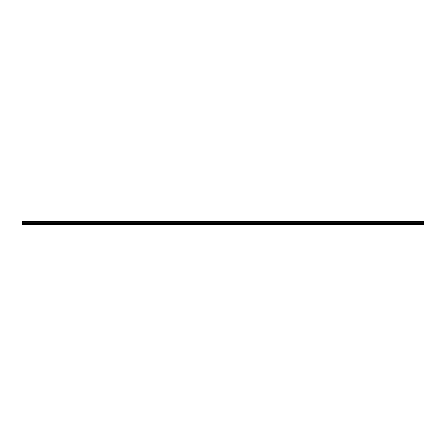 <?xml version="1.0" encoding="UTF-8"?>
<svg xmlns="http://www.w3.org/2000/svg" width="446" height="446" viewBox="0 0 446 446"><rect width="100%" height="100%" fill="white"/><g stroke="black" fill="none" stroke-linecap="round" stroke-linejoin="round"><path stroke-width="0.67" d="M22.3 224.293L22.3 221.472L423.7 221.472L423.7 224.528L22.3 224.528L423.7 224.293M22.3 223.485L423.7 223.485M22.3 222.242L423.7 222.242M22.3 221.996L423.7 221.996M423.7 221.662L22.3 221.662M22.3 221.907L423.7 221.907M423.7 222.916L22.3 222.916M22.3 223.19L423.7 223.19"/></g></svg>
